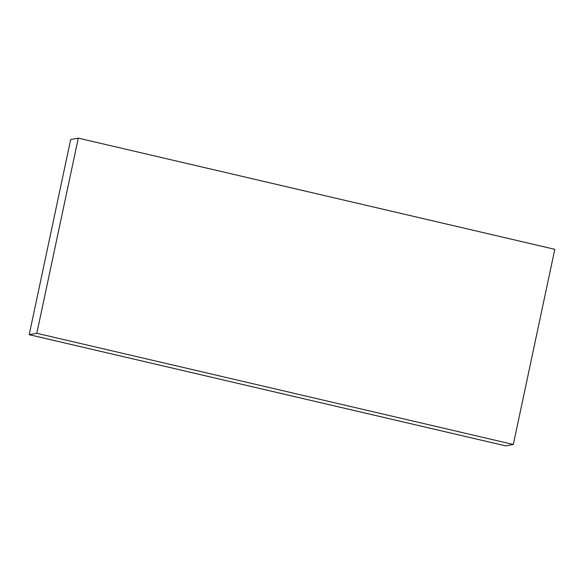 <?xml version="1.0" encoding="UTF-8"?>
<svg xmlns="http://www.w3.org/2000/svg" width="584" height="584" viewBox="0 0 584 584"><rect width="100%" height="100%" fill="white"/><g stroke="black" fill="none" stroke-linecap="round" stroke-linejoin="round"><path stroke-width="0.88" d="M29.2 334.683L70.686 139.525L78.293 138.131L554.8 249.317L513.314 444.475L505.707 445.869L29.2 334.683L36.814 333.296L513.314 444.475M36.814 333.296L78.293 138.131"/></g></svg>
